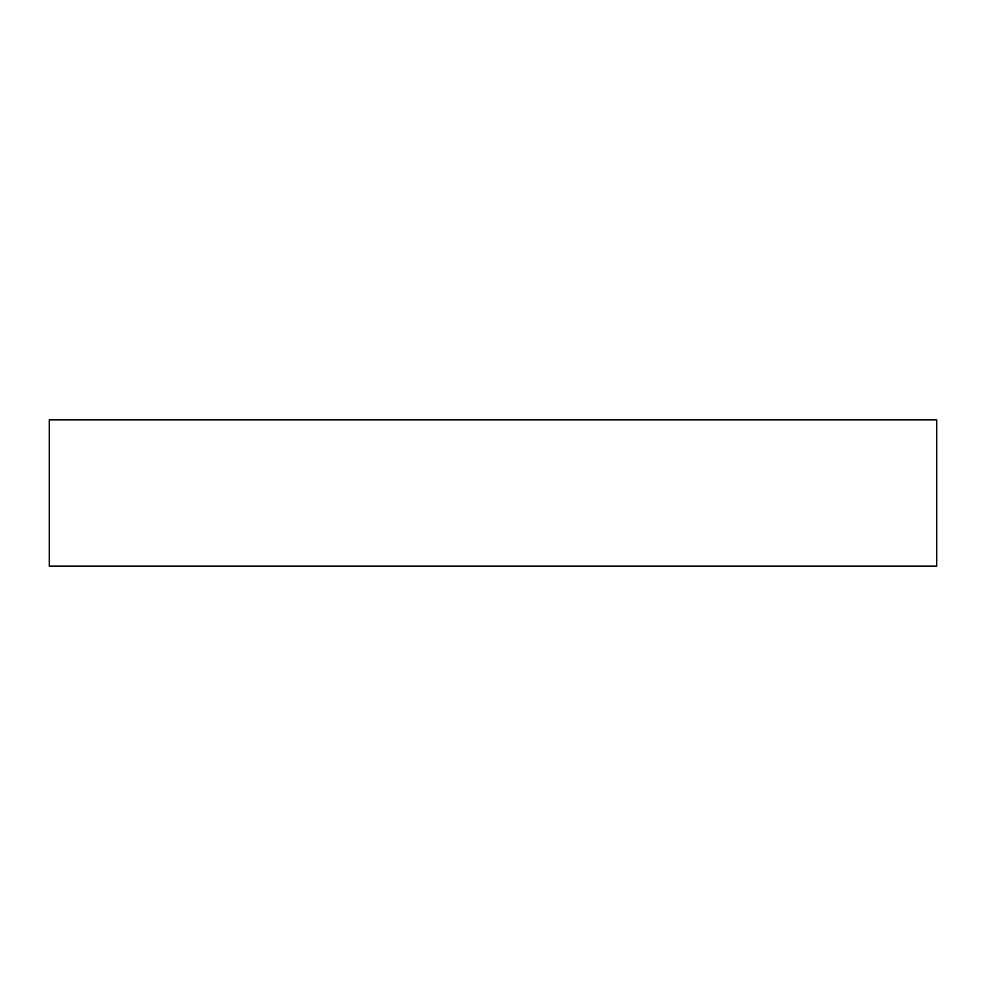 <?xml version="1.0" encoding="UTF-8"?>
<svg xmlns="http://www.w3.org/2000/svg" width="986" height="986" viewBox="0 0 986 986"><rect width="100%" height="100%" fill="white"/><g stroke="black" fill="none" stroke-linecap="round" stroke-linejoin="round"><path stroke-width="0.74" stroke-dasharray="4.93 3.7" d="M49.3 566.137L936.7 566.137M49.3 419.863L936.7 419.863"/><path stroke-width="1.48" d="M936.7 566.137L49.3 566.137L49.3 419.863L936.7 419.863L936.7 566.137"/></g></svg>

